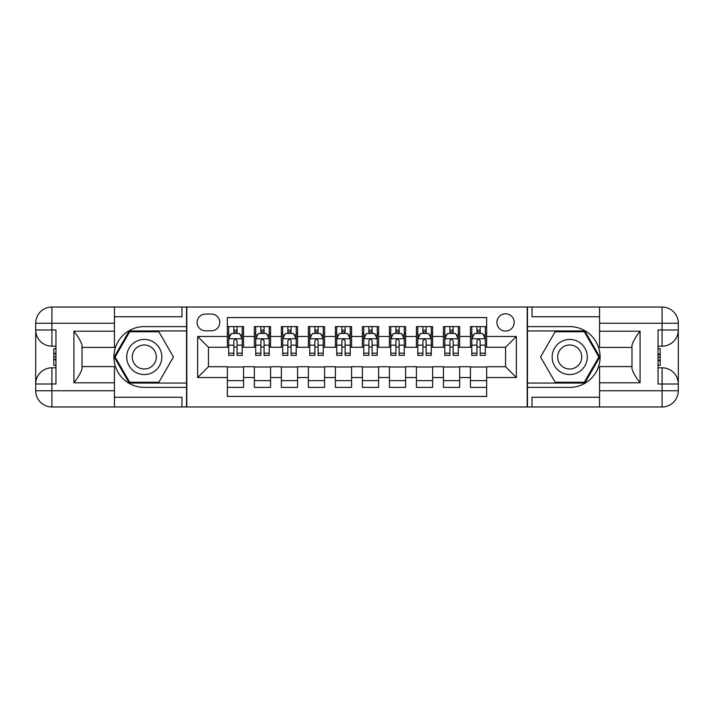 <?xml version="1.0" encoding="UTF-8"?>
<svg xmlns="http://www.w3.org/2000/svg" width="714" height="714" viewBox="0 0 714 714"><rect width="100%" height="100%" fill="white"/><g stroke="black" fill="none" stroke-linecap="round" stroke-linejoin="round"><path stroke-width="1.07" d="M505.566 313.785A8.639 8.639 0 0 0 496.917 322.425A8.639 8.639 0 0 0 505.566 331.073A8.639 8.639 0 0 0 514.205 322.425A8.639 8.639 0 0 0 505.566 313.785M114.436 397.243L181.963 397.243L181.963 406.971L599.564 406.971L599.564 390.763L662.092 390.763L662.092 384.007L658.04 384.007L658.04 329.993L662.092 329.993L662.092 323.237L599.564 323.237L599.564 331.207L640.083 331.207L640.083 382.793C635.755 377.242 633.059 372.565 631.979 368.763L631.979 345.237C633.059 341.435 635.755 336.749 640.083 331.207M486.653 326.61L470.446 326.61L470.446 336.472L459.646 336.472L459.646 347.272L470.446 347.272L470.446 336.472M459.646 336.472L459.646 326.61L443.439 326.61L443.439 336.472L432.63 336.472L432.63 347.272L443.439 347.272L443.439 336.472M432.63 336.472L432.63 326.61L416.423 326.61L416.423 336.472L405.623 336.472L405.623 347.272L416.423 347.272L416.423 336.472M405.623 336.472L405.623 326.61L389.416 326.61L389.416 336.472L378.607 336.472L378.607 347.272L389.416 347.272L389.416 336.472M378.607 336.472L378.607 326.61L362.4 326.61L362.4 336.472L351.6 336.472L351.6 347.272L362.4 347.272L362.4 336.472M351.6 336.472L351.6 326.61L335.393 326.61L335.393 336.472L324.584 336.472L324.584 347.272L335.393 347.272L335.393 336.472M324.584 336.472L324.584 326.61L308.377 326.61L308.377 336.472L297.577 336.472L297.577 347.272L308.377 347.272L308.377 336.472M297.577 336.472L297.577 326.61L281.37 326.61L281.37 336.472L270.561 336.472L270.561 347.272L281.37 347.272L281.37 336.472M270.561 336.472L270.561 326.61L254.354 326.61L254.354 347.272L243.554 347.272L243.554 326.61L227.347 326.61M227.347 387.39L243.554 387.39L243.554 366.728L254.354 366.728L254.354 387.39L270.561 387.39L270.561 366.728L281.37 366.728L281.37 377.527L270.561 377.527M281.37 377.527L281.37 387.39L297.577 387.39L297.577 366.728L308.377 366.728L308.377 377.527L297.577 377.527M308.377 377.527L308.377 387.39L324.584 387.39L324.584 366.728L335.393 366.728L335.393 377.527L324.584 377.527M335.393 377.527L335.393 387.39L351.6 387.39L351.6 366.728L362.4 366.728L362.4 377.527L351.6 377.527M362.4 377.527L362.4 387.39L378.607 387.39L378.607 366.728L389.416 366.728L389.416 377.527L378.607 377.527M389.416 377.527L389.416 387.39L405.623 387.39L405.623 366.728L416.423 366.728L416.423 377.527L405.623 377.527M416.423 377.527L416.423 387.39L432.63 387.39L432.63 366.728L443.439 366.728L443.439 377.527L432.63 377.527M443.439 377.527L443.439 387.39L459.646 387.39L459.646 366.728L470.446 366.728L470.446 377.527L459.646 377.527M205.462 330.796L211.406 330.796A8.372 8.372 0 0 0 219.778 322.425A8.372 8.372 0 0 0 211.406 314.053L205.462 314.053A8.372 8.372 0 0 0 197.091 322.425A8.372 8.372 0 0 0 205.462 330.796M599.564 316.757L532.037 316.757L532.037 307.029L527.173 307.029L527.173 406.971M527.173 307.029L114.436 307.029L114.436 323.237L51.908 323.237L51.908 329.993L55.96 329.993L55.96 384.007L51.908 384.007L51.908 390.763L114.436 390.763L114.436 382.793L73.917 382.793L73.917 331.207C78.245 336.758 80.941 341.435 82.021 345.237L82.021 368.763C80.941 372.565 78.245 377.251 73.917 382.793M186.827 406.971L186.827 307.029M486.653 336.472L486.653 317.56L227.347 317.56L227.347 347.272L208.434 347.272L208.434 366.728L227.347 366.728L227.347 396.44L486.653 396.44L486.653 366.728L505.566 366.728L505.566 347.272L486.653 347.272L486.653 336.472L516.365 336.472L516.365 377.527L486.653 377.527M227.347 377.527L197.635 377.527L197.635 336.472L227.347 336.472M470.446 377.527L470.446 387.39L486.653 387.39M227.347 333.367L228.694 333.367M233.826 333.367L237.066 333.367M242.198 333.367L243.554 333.367M227.347 347.004L228.694 347.004M233.826 347.004L237.066 347.004M242.198 347.004L243.554 347.004M227.347 366.996L243.554 366.996M227.347 380.633L243.554 380.633M254.354 347.004L255.71 347.004M260.842 347.004L264.082 347.004M269.214 347.004L270.561 347.004M254.354 333.367L255.71 333.367M260.842 333.367L264.082 333.367M269.214 333.367L270.561 333.367M254.354 366.996L270.561 366.996M254.354 380.633L270.561 380.633M281.37 366.996L297.577 366.996M281.37 380.633L297.577 380.633M281.37 333.367L282.717 333.367M287.849 333.367L291.089 333.367M296.221 333.367L297.577 333.367M281.37 347.004L282.717 347.004M287.849 347.004L291.089 347.004M296.221 347.004L297.577 347.004M308.377 366.996L324.584 366.996M308.377 380.633L324.584 380.633M308.377 333.367L309.733 333.367M314.865 333.367L318.105 333.367M323.237 333.367L324.584 333.367M308.377 347.004L309.733 347.004M314.865 347.004L318.105 347.004M323.237 347.004L324.584 347.004M335.393 366.996L351.6 366.996M335.393 380.633L351.6 380.633M335.393 333.367L336.74 333.367M341.872 333.367L345.112 333.367M350.244 333.367L351.6 333.367M335.393 347.004L336.74 347.004M341.872 347.004L345.112 347.004M350.244 347.004L351.6 347.004M362.4 366.996L378.607 366.996M362.4 380.633L378.607 380.633M362.4 333.367L363.756 333.367M368.888 333.367L372.128 333.367M377.26 333.367L378.607 333.367M362.4 347.004L363.756 347.004M368.888 347.004L372.128 347.004M377.26 347.004L378.607 347.004M389.416 366.996L405.623 366.996M389.416 380.633L405.623 380.633M389.416 333.367L390.763 333.367M395.895 333.367L399.135 333.367M404.267 333.367L405.623 333.367M389.416 347.004L390.763 347.004M395.895 347.004L399.135 347.004M404.267 347.004L405.623 347.004M416.423 366.996L432.63 366.996M416.423 380.633L432.63 380.633M416.423 333.367L417.779 333.367M422.911 333.367L426.151 333.367M431.283 333.367L432.63 333.367M416.423 347.004L417.779 347.004M422.911 347.004L426.151 347.004M431.283 347.004L432.63 347.004M443.439 366.996L459.646 366.996M443.439 380.633L459.646 380.633M443.439 333.367L444.786 333.367M449.918 333.367L453.158 333.367M458.29 333.367L459.646 333.367M443.439 347.004L444.786 347.004M449.918 347.004L453.158 347.004M458.29 347.004L459.646 347.004M470.446 366.996L486.653 366.996M470.446 380.633L486.653 380.633M470.446 333.367L471.802 333.367M476.934 333.367L480.174 333.367M485.306 333.367L486.653 333.367M470.446 347.004L471.802 347.004M476.934 347.004L480.174 347.004M485.306 347.004L486.653 347.004M208.434 347.272L197.635 336.472M208.434 366.728L197.635 377.527M516.365 336.472L505.566 347.272M516.365 377.527L505.566 366.728M237.066 330.127L233.826 330.127M242.198 353.18L237.066 353.18L237.066 355.376L242.198 355.376L242.198 338.9L239.502 333.5L231.398 333.5L228.694 338.9L228.694 355.376L233.826 355.376L233.826 353.18L228.694 353.18M228.694 338.9L228.694 326.61M242.198 338.9L242.198 326.61M233.826 333.5L233.826 326.61M237.066 326.61L237.066 333.5M237.066 353.18L237.066 340.926C235.995 338.847 234.906 338.847 233.826 340.926L233.826 353.18M153.064 341.792A17.555 17.555 0 0 0 129.082 348.218A17.555 17.555 0 0 0 135.508 372.208A17.555 17.555 0 0 0 159.49 365.782A17.555 17.555 0 0 0 153.064 341.792M150.297 346.593A12.022 12.022 0 0 0 133.875 350.993A12.022 12.022 0 0 0 138.275 367.407A12.022 12.022 0 0 0 154.697 363.007A12.022 12.022 0 0 0 150.297 346.593M158.865 382.258L129.707 382.258L115.124 357L129.707 331.742L158.865 331.742L173.448 357L158.865 382.258M578.492 341.792A17.555 17.555 0 0 0 554.51 348.218A17.555 17.555 0 0 0 560.936 372.208A17.555 17.555 0 0 0 584.918 365.782A17.555 17.555 0 0 0 578.492 341.792M575.725 346.593A12.022 12.022 0 0 0 559.303 350.993A12.022 12.022 0 0 0 563.703 367.407A12.022 12.022 0 0 0 580.125 363.007A12.022 12.022 0 0 0 575.725 346.593M584.293 382.258L555.135 382.258L540.552 357L555.135 331.742L584.293 331.742L598.876 357L584.293 382.258M186.559 307.029L186.559 326.61L144.282 326.61A30.39 30.39 0 0 0 113.901 357A30.39 30.39 0 0 0 144.282 387.39L186.559 387.39L186.559 406.971M73.917 331.207L114.436 331.207L114.436 323.237M114.436 331.207L114.436 347.415L82.021 347.415M114.436 390.763L114.436 406.971L51.908 406.971A16.208 16.208 0 0 1 35.7 390.763L35.7 323.237A16.208 16.208 0 0 1 51.908 307.029L114.436 307.029M186.559 326.61L186.559 330.93L129.234 330.93L114.186 357L129.234 383.07L186.559 383.07L186.559 330.93M186.559 383.07L186.559 387.39M82.021 366.585L114.436 366.585L114.436 382.793M181.963 406.971L114.436 406.971M35.7 384.007A16.208 16.208 0 0 1 51.908 367.808A16.208 16.208 0 0 0 35.7 384.007L51.908 384.007L51.908 367.808L55.96 367.808M55.96 346.192L51.908 346.192L51.908 329.993L35.7 329.993A16.208 16.208 0 0 0 51.908 346.192A16.208 16.208 0 0 1 35.7 329.993M181.963 307.029L181.963 316.757L114.436 316.757M55.96 348.691L53.8 348.691L53.8 359.383L55.96 359.383M53.8 356.866L55.96 356.866M53.8 353.894L55.96 353.894M53.8 353.403L55.96 353.403M53.8 359.383L53.8 365.309L55.96 365.309M53.8 359.918L55.96 359.918M527.441 406.971L527.441 387.39L569.718 387.39A30.39 30.39 0 0 0 600.099 357A30.39 30.39 0 0 0 569.718 326.61L527.441 326.61L527.441 307.029M640.083 382.793L599.564 382.793L599.564 390.763M599.564 382.793L599.564 366.585L631.979 366.585M599.564 323.237L599.564 307.029L662.092 307.029A16.208 16.208 0 0 1 678.3 323.237L678.3 390.763A16.208 16.208 0 0 1 662.092 406.971L599.564 406.971M527.441 387.39L527.441 383.07L584.766 383.07L599.814 357L584.766 330.93L527.441 330.93L527.441 383.07M527.441 330.93L527.441 326.61M631.979 347.415L599.564 347.415L599.564 331.207M532.037 307.029L599.564 307.029M678.3 329.993A16.208 16.208 0 0 1 662.092 346.192A16.208 16.208 0 0 0 678.3 329.993L662.092 329.993L662.092 346.192L658.04 346.192M658.04 367.808L662.092 367.808L662.092 384.007L678.3 384.007A16.208 16.208 0 0 0 662.092 367.808A16.208 16.208 0 0 1 678.3 384.007M532.037 406.971L532.037 397.243L599.564 397.243M658.04 365.309L660.2 365.309L660.2 354.617L658.04 354.617M660.2 357.134L658.04 357.134M660.2 360.106L658.04 360.106M660.2 360.597L658.04 360.597M660.2 354.617L660.2 348.691L658.04 348.691M660.2 354.082L658.04 354.082M264.082 330.127L260.842 330.127M269.214 353.18L264.082 353.18L264.082 355.376L269.214 355.376L269.214 338.9L266.509 333.5L258.406 333.5L255.71 338.9L255.71 355.376L260.842 355.376L260.842 353.18L255.71 353.18M255.71 338.9L255.71 326.61M269.214 338.9L269.214 326.61M260.842 333.5L260.842 326.61M264.082 326.61L264.082 333.5M264.082 353.18L264.082 340.926C263.002 338.847 261.922 338.847 260.842 340.926L260.842 353.18M291.089 330.127L287.849 330.127M296.221 353.18L291.089 353.18L291.089 355.376L296.221 355.376L296.221 338.9L293.525 333.5L285.421 333.5L282.717 338.9L282.717 355.376L287.849 355.376L287.849 353.18L282.717 353.18M282.717 338.9L282.717 326.61M296.221 338.9L296.221 326.61M287.849 333.5L287.849 326.61M291.089 326.61L291.089 333.5M291.089 353.18L291.089 340.926C290.009 338.847 288.929 338.847 287.849 340.926L287.849 353.18M318.105 330.127L314.865 330.127M323.237 353.18L318.105 353.18L318.105 355.376L323.237 355.376L323.237 338.9L320.532 333.5L312.429 333.5L309.733 338.9L309.733 355.376L314.865 355.376L314.865 353.18L309.733 353.18M309.733 338.9L309.733 326.61M323.237 338.9L323.237 326.61M314.865 333.5L314.865 326.61M318.105 326.61L318.105 333.5M318.105 353.18L318.105 340.926C317.025 338.847 315.945 338.847 314.865 340.926L314.865 353.18M345.112 330.127L341.872 330.127M350.244 353.18L345.112 353.18L345.112 355.376L350.244 355.376L350.244 338.9L347.548 333.5L339.445 333.5L336.74 338.9L336.74 355.376L341.872 355.376L341.872 353.18L336.74 353.18M336.74 338.9L336.74 326.61M350.244 338.9L350.244 326.61M341.872 333.5L341.872 326.61M345.112 326.61L345.112 333.5M345.112 353.18L345.112 340.926C344.032 338.847 342.952 338.847 341.872 340.926L341.872 353.18M372.128 330.127L368.888 330.127M377.26 353.18L372.128 353.18L372.128 355.376L377.26 355.376L377.26 338.9L374.555 333.5L366.452 333.5L363.756 338.9L363.756 355.376L368.888 355.376L368.888 353.18L363.756 353.18M363.756 338.9L363.756 326.61M377.26 338.9L377.26 326.61M368.888 333.5L368.888 326.61M372.128 326.61L372.128 333.5M372.128 353.18L372.128 340.926C371.048 338.847 369.968 338.847 368.888 340.926L368.888 353.18M399.135 330.127L395.895 330.127M404.267 353.18L399.135 353.18L399.135 355.376L404.267 355.376L404.267 338.9L401.571 333.5L393.468 333.5L390.763 338.9L390.763 355.376L395.895 355.376L395.895 353.18L390.763 353.18M390.763 338.9L390.763 326.61M404.267 338.9L404.267 326.61M395.895 333.5L395.895 326.61M399.135 326.61L399.135 333.5M399.135 353.18L399.135 340.926C398.055 338.847 396.975 338.847 395.895 340.926L395.895 353.18M426.151 330.127L422.911 330.127M431.283 353.18L426.151 353.18L426.151 355.376L431.283 355.376L431.283 338.9L428.578 333.5L420.475 333.5L417.779 338.9L417.779 355.376L422.911 355.376L422.911 353.18L417.779 353.18M417.779 338.9L417.779 326.61M431.283 338.9L431.283 326.61M422.911 333.5L422.911 326.61M426.151 326.61L426.151 333.5M426.151 353.18L426.151 340.926C425.071 338.847 423.991 338.847 422.911 340.926L422.911 353.18M453.158 330.127L449.918 330.127M458.29 353.18L453.158 353.18L453.158 355.376L458.29 355.376L458.29 338.9L455.594 333.5L447.491 333.5L444.786 338.9L444.786 355.376L449.918 355.376L449.918 353.18L444.786 353.18M444.786 338.9L444.786 326.61M458.29 338.9L458.29 326.61M449.918 333.5L449.918 326.61M453.158 326.61L453.158 333.5M453.158 353.18L453.158 340.926C452.078 338.847 450.998 338.847 449.918 340.926L449.918 353.18M480.174 330.127L476.934 330.127M485.306 353.18L480.174 353.18L480.174 355.376L485.306 355.376L485.306 338.9L482.602 333.5L474.498 333.5L471.802 338.9L471.802 355.376L476.934 355.376L476.934 353.18L471.802 353.18M471.802 338.9L471.802 326.61M485.306 338.9L485.306 326.61M476.934 333.5L476.934 326.61M480.174 326.61L480.174 333.5M480.174 353.18L480.174 340.926C479.094 338.847 478.014 338.847 476.934 340.926L476.934 353.18M254.354 377.527L243.554 377.527M254.354 336.472L243.554 336.472M242.135 338.766L228.766 338.766M228.694 334.982L230.658 334.982M240.243 334.982L242.198 334.982M233.826 345.165L228.694 345.165M242.198 345.165L237.066 345.165M237.066 331.84L233.826 331.84M51.908 307.029A16.208 16.208 0 0 0 35.7 323.237L51.908 323.237L51.908 307.029M51.908 406.971L51.908 390.763L35.7 390.763A16.208 16.208 0 0 0 51.908 406.971M662.092 406.971A16.208 16.208 0 0 0 678.3 390.763L662.092 390.763L662.092 406.971M662.092 307.029L662.092 323.237L678.3 323.237A16.208 16.208 0 0 0 662.092 307.029M269.142 338.766L255.773 338.766M255.71 334.982L257.665 334.982M267.259 334.982L269.214 334.982M260.842 345.165L255.71 345.165M269.214 345.165L264.082 345.165M264.082 331.84L260.842 331.84M296.158 338.766L282.789 338.766M282.717 334.982L284.681 334.982M294.266 334.982L296.221 334.982M287.849 345.165L282.717 345.165M296.221 345.165L291.089 345.165M291.089 331.84L287.849 331.84M323.165 338.766L309.796 338.766M309.733 334.982L311.688 334.982M321.282 334.982L323.237 334.982M314.865 345.165L309.733 345.165M323.237 345.165L318.105 345.165M318.105 331.84L314.865 331.84M350.181 338.766L336.812 338.766M336.74 334.982L338.704 334.982M348.289 334.982L350.244 334.982M341.872 345.165L336.74 345.165M350.244 345.165L345.112 345.165M345.112 331.84L341.872 331.84M377.188 338.766L363.819 338.766M363.756 334.982L365.711 334.982M375.296 334.982L377.26 334.982M368.888 345.165L363.756 345.165M377.26 345.165L372.128 345.165M372.128 331.84L368.888 331.84M404.204 338.766L390.835 338.766M390.763 334.982L392.718 334.982M402.312 334.982L404.267 334.982M395.895 345.165L390.763 345.165M404.267 345.165L399.135 345.165M399.135 331.84L395.895 331.84M431.211 338.766L417.842 338.766M417.779 334.982L419.734 334.982M429.319 334.982L431.283 334.982M422.911 345.165L417.779 345.165M431.283 345.165L426.151 345.165M426.151 331.84L422.911 331.84M458.227 338.766L444.858 338.766M444.786 334.982L446.741 334.982M456.335 334.982L458.29 334.982M449.918 345.165L444.786 345.165M458.29 345.165L453.158 345.165M453.158 331.84L449.918 331.84M485.234 338.766L471.865 338.766M471.802 334.982L473.757 334.982M483.342 334.982L485.306 334.982M476.934 345.165L471.802 345.165M485.306 345.165L480.174 345.165M480.174 331.84L476.934 331.84"/></g></svg>
